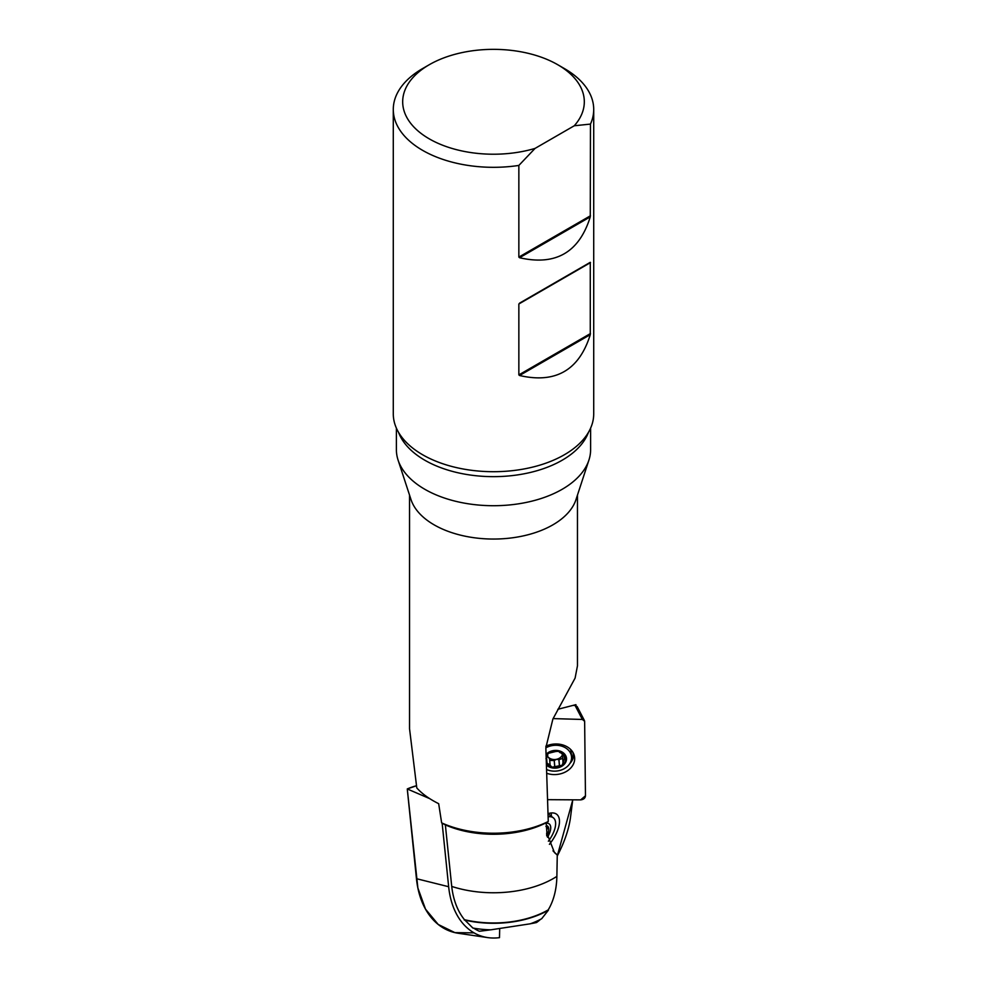 <?xml version="1.0" encoding="UTF-8"?>
<svg xmlns="http://www.w3.org/2000/svg" width="987" height="987" viewBox="0 0 987 987"><rect width="100%" height="100%" fill="white"/><g stroke="black" fill="none" stroke-linecap="round" stroke-linejoin="round"><path stroke-width="1.48" d="M557.815 709.295L575.927 704.656L575.927 705.594M473.785 928.199A81.884 54.766 110.5 0 0 479.361 931.247A32.768 0.827 -8.4 0 0 490.699 929.816M464.285 919.995A77.714 44.859 0 0 0 548.414 910.174L541.678 918.724A69.88 40.344 0 0 1 530.315 923.795L490.86 929.816A69.88 40.344 0 0 1 472.896 928.051L464.482 919.711A81.884 54.766 110.5 0 1 451.725 886.425L445.359 824.91L441.645 822.874L438.672 803.689C429.234 798.964 421.942 793.708 416.785 787.922L409.543 728.776L409.543 495.116M590.608 428.136L590.608 449.653A97.108 56.062 180 0 1 588.931 460.053L576.001 499.57A83.957 48.474 180 0 1 552.868 524.85A83.957 48.474 180 0 1 468.739 536.891A83.957 48.474 180 0 1 410.999 499.57L398.069 460.053A97.108 56.062 180 0 1 396.392 449.653L396.392 428.136M577.457 495.116L577.457 665.855L575.1 678.094L552.893 719.029L545.848 747.739L548.266 821.492A83.957 48.474 180 0 1 441.645 822.874M530.512 923.721A32.768 0.827 -8.4 0 0 536.546 922.512A85.178 55.26 64.9 0 0 540.506 919.353M445.359 824.91A79.602 45.957 180 0 0 546.144 822.776L546.983 833.472L554.435 852.571L557.26 855.013L556.878 876.382A85.178 55.26 64.9 0 1 548.204 909.891A77.393 44.686 180 0 1 464.482 919.711M546.144 822.776L548.266 821.492M588.931 460.053A97.108 56.062 180 0 1 562.171 489.293A97.108 56.062 180 0 1 464.865 503.222A97.108 56.062 180 0 1 398.069 460.053M574.261 125.768A90.816 52.434 0 0 0 557.717 64.71L564.367 68.547A100.218 57.863 180 0 1 593.718 109.458A100.218 57.863 180 0 1 590.46 124.091L574.261 125.768L535.053 148.408L518.854 165.434A100.218 57.863 180 0 1 393.282 109.458A100.218 57.863 180 0 1 422.633 68.547L429.283 64.71A90.816 52.434 0 0 0 420.129 132.69A90.816 52.434 0 0 0 535.053 148.408M557.717 64.71A90.816 52.434 0 0 0 429.283 64.71M518.854 165.434L518.854 257.101L519.544 257.718C555.632 266.021 579.209 252.413 590.275 216.869L590.46 124.091M593.718 109.458L593.718 413.837A100.218 57.863 180 0 1 572.152 449.702A100.218 57.863 180 0 1 414.848 449.702A100.218 57.863 180 0 1 393.282 413.837L393.282 109.458M518.854 374.887L519.544 375.504C555.632 383.82 579.209 370.199 590.275 334.655L590.275 262.32L518.854 303.984L518.854 374.887L590.46 333.544M552.979 850.831L557.26 855.013M546.366 825.514A12.337 5.774 -52 0 1 548.241 826.884A12.337 5.774 -52 0 1 547.143 835.113M548.365 841.22A22.393 10.487 128 0 0 553.337 817.816A22.393 10.487 128 0 0 548.106 816.804M553.337 817.816L548.254 813.856A22.393 10.487 128 0 0 548.007 813.67A27.241 12.757 -52 0 1 556.212 813.954A27.241 12.757 -52 0 1 558.691 826.958A27.241 12.757 -52 0 1 549.414 844.329M545.934 826.427L548.241 826.884L546.662 829.277M546.65 833.114L546.724 835.927M547.353 828.895L546.576 828.29M546.107 755.536A10.499 8.241 -4.8 0 1 548.254 753.352A10.499 8.241 -4.8 0 1 558.519 751.329A10.499 8.241 -4.8 0 1 565.514 757.251A10.499 8.241 -4.8 0 1 562.245 765.196A10.499 8.241 -4.8 0 1 551.98 767.22A10.499 8.241 -4.8 0 1 546.379 763.975M546.416 765.061A11.276 8.846 175.2 0 0 546.86 765.456A11.276 8.846 175.2 0 0 563.367 765.159A11.276 8.846 175.2 0 0 562.43 752.217A11.276 8.846 175.2 0 0 546.07 754.438M546.564 769.502A16.446 12.905 175.2 0 0 563.651 768.996A16.446 12.905 175.2 0 0 571.547 756.819A16.446 12.905 175.2 0 0 562.319 746.345A16.446 12.905 175.2 0 0 545.848 747.862M571.547 756.819L571.14 752.082A16.446 12.905 175.2 0 0 570.523 749.318M563.429 763.309L563.046 762.655L562.245 765.196L551.98 767.22L550.092 765.209L549.648 759.422M550.129 765.073L546.342 762.729M545.984 758.707L547.032 754.87M547.304 754.253L547.378 755.092L548.254 753.352L555.73 751.502L558.519 751.329L560.246 752.785L560.172 751.971M547.6 753.908L547.748 755.586L547.378 754.167M560.246 752.02L565.6 757.769M565.514 757.251L564.441 758.954L564.132 755.388M563.046 762.655L562.405 754.907A8.081 6.341 -4.8 0 1 556.384 759.336L558.963 759.62L562.38 758.522M562.96 762.532L564.441 758.954M547.427 756.869L548.723 757.609A8.081 6.341 175.2 0 0 556.384 759.336L554.213 760.558L554.694 766.245L554.213 760.558L549.796 760.397M549.685 759.102L548.723 757.609A8.081 6.341 -4.8 0 1 547.612 756.4M559.444 765.307L558.963 759.62M564.564 758.966L564.268 755.462M546.86 762.47L546.502 758.275M570.548 817.076L572.694 800.186L557.236 856.037A92.309 43.231 -52 0 0 570.548 817.076M551.4 816.311A26.316 12.325 128 0 0 551.017 812.967M442.139 823.146L448.653 886.721A86.005 57.517 -69.5 0 0 487.751 937.601A86.005 57.517 -69.5 0 0 499.496 937.65L499.693 928.57M429.641 798.606L407.273 788.958L416.452 878.689A92.309 61.737 110.5 0 0 458.424 933.295L487.751 937.601M416.6 785.714A92.309 61.737 110.5 0 0 407.273 788.958L416.6 785.714M582.367 719.461L553.09 718.598L582.367 719.461L584.637 721.3L585.464 795.806L580.664 799.877L547.551 799.667L580.664 799.877C583.613 799.544 585.217 798.187 585.464 795.806L584.637 721.3L582.367 719.461L575.063 705.434L573.114 705.384M575.063 705.434L577.148 706.569L584.452 720.584M546.687 773.277A19.456 15.274 175.2 0 0 574.681 758.509A19.456 15.274 175.2 0 0 574.372 755.956A19.456 15.274 175.2 0 0 545.823 746.209M474.044 932.863L454.908 932.629L438.216 924.461L425.496 909.113L417.871 887.955L407.273 788.958M556.878 876.382A84.944 49.042 180 0 1 451.725 886.425M588.449 432.368A97.108 56.062 180 0 1 562.171 460.226A97.108 56.062 180 0 1 466.024 474.365A97.108 56.062 180 0 1 398.551 432.368M590.46 215.758L518.854 257.101M590.275 216.869L519.544 257.718M590.275 262.32L519.544 303.157M590.46 262.628L518.854 303.984M590.275 334.655L519.544 375.504M547.464 837.26A15.039 7.045 128 0 0 546.181 823.17M547.217 828.957L546.588 828.463M559.358 765.196L558.876 759.546M554.731 766.109L554.25 760.459M546.971 762.408L546.613 758.152M416.452 878.689L448.653 886.721M573.065 752.6A18.321 14.373 -4.8 0 1 573.126 753.587A18.321 14.373 -4.8 0 1 571.313 760.015M569.795 763.593A18.852 14.793 175.2 0 0 573.718 754.278A18.852 14.793 175.2 0 0 573.706 753.908"/></g></svg>
